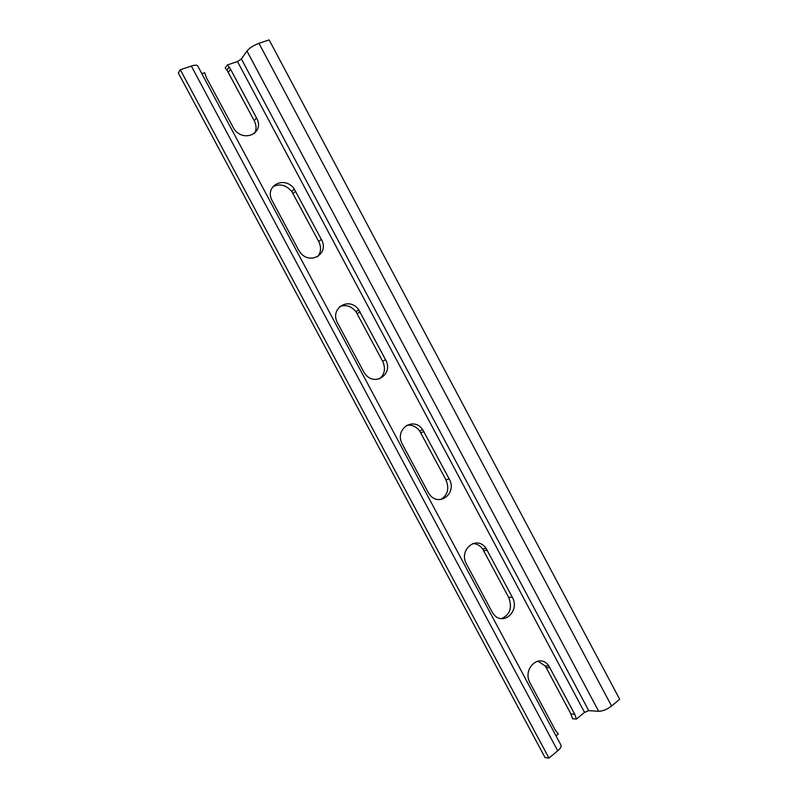 <?xml version="1.0" encoding="UTF-8"?>
<svg xmlns="http://www.w3.org/2000/svg" width="798" height="798" viewBox="0 0 798 798"><rect width="100%" height="100%" fill="white"/><g stroke="black" fill="none" stroke-linecap="round" stroke-linejoin="round"><path stroke-width="1.2" d="M537.872 661.073L545.124 665.951L546.201 667.677L570.889 713.931L572.565 718.769L576.415 719.068L584.555 712.385L588.764 710.649L598.68 711.297C602.759 711.188 607.059 709.432 611.567 706.021L619.677 699.267L269.135 39.9L258.961 43.321C253.565 45.366 249.565 47.94 246.971 51.052L241.385 58.982L237.465 61.506L227.32 64.967L225.196 68.069L226.981 70.104L229.116 67.022L230.552 69.266L256.507 117.914C265.195 132.658 243.969 143.361 234.023 128.947L206.363 77.606L204.697 72.708L201.854 73.675M180.318 69.755L178.323 72.987L545.064 757.581L548.964 758.1L557.732 750.808C560.455 748.454 561.543 746.579 560.984 745.172L197.695 65.905C196.946 64.887 194.822 64.937 191.33 66.054L180.318 69.755L548.964 758.1M556.006 735.846L558.281 733.98L555.278 730.11L530.141 683.098C521.772 668.674 539.927 652.385 548.844 665.981L574.73 714.2L576.415 719.068M227.32 64.967L229.116 67.022M254.602 133.356C256.627 129.476 256.507 125.266 254.233 120.727L226.981 70.104M317.594 256.747C321.105 252.368 321.474 247.3 318.721 241.525L291.779 191.46C285.724 184.667 279.29 183.201 272.477 187.071M379.469 378.92C384.786 374.362 385.833 368.467 382.621 361.235L355.988 311.709C351.21 306.013 345.734 304.317 339.579 306.641M440.596 499.578C447.728 495.219 449.513 488.645 445.942 479.857L419.608 430.87C415.987 426.302 411.608 424.476 406.471 425.394M501.463 618.65C510.072 614.749 512.486 607.677 508.695 597.413L482.65 548.944C479.967 545.413 476.645 543.618 472.695 543.548M491.937 611.657L466.571 564.216C458.132 549.672 476.995 534.66 486.062 548.366L512.236 597.094C520.625 611.328 502.231 627.228 493.004 613.373L491.937 611.657M428.017 492.117L402.411 444.237C393.903 429.573 413.484 415.848 422.711 429.683L449.174 478.93C457.633 493.284 438.531 507.907 429.144 493.922L428.017 492.117M363.509 371.479L337.664 323.15C329.085 308.367 349.374 295.938 358.771 309.903L385.534 359.689C394.072 374.172 374.262 387.499 364.696 373.384L363.509 371.479M298.392 249.724L272.317 200.946C263.669 186.044 284.657 174.922 294.243 189.026L321.315 239.35C329.933 253.973 309.405 265.993 299.659 251.729L298.392 249.724M228.408 72.339L230.552 69.266M570.889 713.931L574.73 714.2M546.201 667.677L549.922 667.717M483.788 550.75L487.199 550.191M508.695 597.413L512.236 597.094M420.805 432.765L423.908 431.598M445.942 479.857L449.174 478.93M357.255 313.714L360.048 311.918M382.621 361.235L385.534 359.689M293.125 193.575L295.599 191.151M318.721 241.525L321.315 239.35M254.233 120.727L256.507 117.914M258.961 43.321L611.567 706.021M191.33 66.054L557.732 750.808M237.465 61.506L584.555 712.385M241.385 58.982L588.764 710.649M246.971 51.052L598.68 711.297M545.124 665.951L548.844 665.981M482.65 548.944L486.062 548.366M419.608 430.87L422.711 429.683M355.988 311.709L358.771 309.903M291.779 191.46L294.243 189.026"/></g></svg>
